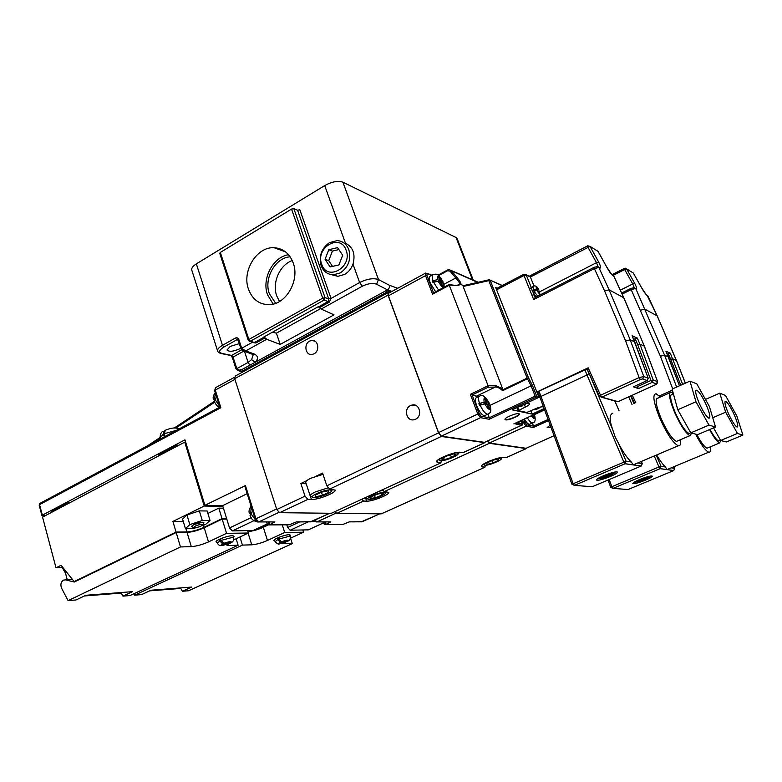 <?xml version="1.0" encoding="UTF-8"?>
<svg xmlns="http://www.w3.org/2000/svg" width="782" height="782" viewBox="0 0 782 782"><rect width="100%" height="100%" fill="white"/><g stroke="black" fill="none" stroke-linecap="round" stroke-linejoin="round"><path stroke-width="1.17" d="M293.211 262.987C289.516 253.436 283.133 248.353 274.071 247.728C256.75 246.535 241.746 271.09 248.451 289.096C252.342 299.438 259.282 304.618 269.282 304.657C285.948 304.589 299.956 280.484 293.211 262.987M288.509 254.717C272.957 256.946 261.599 278.773 267.503 294.716L273.162 304.09M290.142 256.828C275.284 257.64 263.642 278.451 269.331 293.661L275.675 303.318M292.243 260.562C279.731 264.883 271.911 282.761 276.701 295.85L279.506 301.5M489.6 461.028C485.769 462.748 483.931 464.039 484.068 464.879L484.85 465.212C488.232 465.769 501.712 460.403 501.458 458.594L500.685 458.076L494.703 459.151M384.431 492.328C380.208 491.937 366.465 497.45 367.784 498.984L369.006 499.395C373.073 499.708 385.839 494.742 385.624 492.934L384.431 492.328M379.436 491.155L382.691 490.461M366.729 498.486L365.8 498.046L365.937 497.372M330.239 489.913C325.351 489.483 310.913 495.27 312.38 497.059L313.944 497.587C318.626 497.919 331.959 492.777 331.763 490.695L330.239 489.913M311.412 496.59L310.19 495.876C310.171 494.908 311.871 493.589 315.293 491.927L327.961 487.919M457.284 452.954C453.237 452.221 437.979 458.506 439.494 460.266L440.491 460.696C444.391 461.321 458.506 455.711 458.262 453.619L457.284 452.954M458.936 452.24L458.262 453.619M331.763 490.695L332.458 489.366M322.995 474.342L310.757 478.261C307.355 479.943 305.674 481.292 305.703 482.298L305.762 482.474M239.312 343.65L230.231 346.397L227.005 349.984C229.116 352.066 233.535 351.597 240.25 348.567L240.807 348.244M321.695 264.277C327.042 281.784 352.877 267.219 346.123 250.23C340.434 232.743 315.048 247.64 321.695 264.277M340.307 272.889L333.464 274.805C327.57 274.59 323.465 271.52 321.119 265.606C318.724 256.017 321.519 248.353 329.515 242.606L337.198 240.602C342.702 241.052 346.582 244.072 348.831 249.683C351.294 259.419 348.459 267.151 340.307 272.889M331.519 274.678L337.824 276.329L344.637 274.433C348.518 272.156 351.304 268.725 352.995 264.13C355.615 254.15 353.093 247.151 345.439 243.153L324.686 185.578L196.341 263.866L222.489 345.312L235.314 338.078C236.936 337.374 238.129 337.902 238.881 339.642L241.687 348.254L245.704 350.932L242.518 350.61M272.468 332.194L276.408 333.171L280.181 344.422L266.721 339.271L265.078 337.863L255.831 343.005L252.136 342.438L252.625 342.037M391.919 291.451L387.491 289.868L240.797 370.15L241.276 371.626L242.87 371.919M219.722 253.28L220.319 252.43L248.871 339.476L322.702 298.167L291.539 209.087L293.846 208.647L297.561 210.211L299.838 209.781L331.04 298.46L359.622 282.527C367.11 278.861 373.395 277.874 378.488 279.555L389.319 285.235C389.759 287.18 389.153 288.724 387.491 289.868L376.543 284.218C372.672 282.82 367.931 283.485 362.32 286.212L321.128 309.076L334.022 314.853L280.181 344.422M321.128 309.076L318.245 306.7L263.769 337.032L265.078 337.863M316.563 475.964L322.565 473.081L326.837 485.817L438.516 432.925L388.038 295.137L388.224 292.576L389.28 292.879L386.904 292.048L241.276 371.626M318.616 306.808L328.43 301.344L328.704 298.89L331.04 298.46L329.33 302.135L319.515 307.59M390.775 292.067L386.337 290.493L386.904 292.048M191.834 270.269L191.727 269.927C191.424 268.031 192.959 266.017 196.341 263.866M324.686 185.578C331.9 181.659 337.98 180.534 342.917 182.196L378.488 279.555L376.543 284.218M472.416 279.575L456.062 237.503L342.917 182.196M456.062 237.503L457.138 238.657L473.188 279.897M243.847 351.079L233.036 357.091L236.809 368.625L239.321 370.238L240.328 369.681L240.797 370.15M244.483 351.294L248.109 362.428L251.628 359.583L253.28 354.578M266.721 339.271L245.704 350.932L253.808 353.845L251.364 353.767M253.808 353.845C258.246 355.761 258.676 358.586 255.088 362.33L251.628 359.583M240.856 370.336L237.787 370.795M241.13 349.173L241.687 348.254L252.136 342.438L251.951 341.881M241.1 348.958L241.628 348.098M249.888 365.174L248.109 362.428L236.809 368.625L236.418 369.73M291.539 209.087L220.319 252.43M253.241 342.174L254.903 342.281L264.16 337.13M338.929 264.932L342.672 255.264L337.57 247.64L328.782 249.702L325.077 259.311L330.121 266.926L338.929 264.932M338.87 249.585L332.409 251.09L328.714 260.65L332.516 266.379M328.714 260.65L325.077 259.311M332.409 251.09L328.782 249.702M492.816 463.052L498.574 460.295L498.525 458.887L492.67 460.256L486.883 463.022L486.99 464.41L492.816 463.052L491.898 460.618M371.518 496.59L370.169 498.505L375.321 497.782L381.812 495.162L383.229 493.237L378.077 493.941L371.518 496.59M321.637 492.152L315.351 495.114L315.82 496.707L322.477 495.358L328.714 492.416L328.332 490.803L321.637 492.152M456.014 454.625L453.413 453.961L446.209 456.189L441.693 459.063L444.342 459.689L451.468 457.48L456.014 454.625M498.075 458.995L498.574 460.295M381.245 493.51L381.812 495.162M374.49 495.397L375.321 497.782M328.186 490.832L328.714 492.416M321.441 492.24L322.477 495.358M450.51 454.86L451.468 457.48M443.658 457.812L444.342 459.689M276.408 333.171L320.512 308.675M201.795 524.311C197.387 524.937 194.65 526.012 193.594 527.527L194.601 527.791C198.56 527.273 201.297 526.257 202.812 524.732L201.795 524.311M193.848 524.575L202.548 522.239L203.897 522.689L203.672 523.197L203.897 522.689L202.548 522.239C196.966 522.982 193.31 524.38 191.57 526.423L193.848 524.575M192.196 526.824L191.57 526.423L192.196 526.824M176.429 430.335L164.318 433.707L164.748 435.144L163.585 435.77L163.155 434.333L160.066 437.91M219.351 407.363C217.523 406.708 215.764 404.577 214.053 400.971L215.715 399.485L215.255 398.018L213.584 399.485L214.835 399.973M258.529 521.985L259.253 521.985C254.17 521.702 251.1 519.463 250.025 515.26L251.814 514.009L251.325 512.454L250.817 512.699L249.536 513.715L251.804 513.96M438.624 290.161L433.599 282.253L433.003 282.566L432.407 281.002L433.003 280.679C431.781 276.779 431.938 274.687 433.453 274.404C436.102 274.433 437.48 272.019 443.169 282.077M432.573 274.883L430.501 276.017C428.859 276.378 428.79 278.734 430.296 283.064L435.642 291.764M517.85 422.036L519.58 421.909M481.947 404.362L478.877 403.717L479.513 405.389L484.762 403.903L486.932 404.362L488.515 408.517L489.239 408.673L487.655 404.519L490.118 405.203C491.976 413.766 489.62 412.515 487.606 414.274C485.143 413.668 482.65 410.609 480.138 405.086M479.024 396.445L476.942 397.452C475.006 397.843 474.918 400.609 476.668 405.741C479.19 411.684 481.79 415.017 484.478 415.75L485.514 415.262M505.602 419.846C508.388 420.599 520.098 415.731 519.404 414.098L518.818 413.688C516.1 412.886 504.243 417.813 504.986 419.426L505.602 419.846M504.977 419.308L505.475 419.523C508.173 420.247 519.463 415.653 519.287 413.893M309.633 341.089C303.465 344.051 305.439 355.566 311.95 354.49L314.002 353.835C320.151 350.923 318.264 339.447 311.813 340.414L309.633 341.089M410.57 405.545C403.229 408.732 406.63 421.928 414.245 419.68L415.516 419.22C422.827 416.092 419.572 402.974 412.026 405.037L410.57 405.545M478.301 396.797L472.123 394.978L479.18 413.668L481.106 416.21L489.278 417.754L487.939 414.245M244.746 485.954L204.913 505.299L184.953 439.836L42.355 515.172L42.394 515.729L45.151 515.749M164.318 433.707L165.315 430.256C171.17 427.764 175.755 427.314 179.058 428.927M331.783 513.09L440.882 462.876L441.331 460.715M306.779 480.656L300.855 483.501L305.019 496.15L307.873 499.375L279.633 512.689L331.255 513.285M279.633 512.689L276.769 509.532L305.019 496.15M388.038 295.137L234.708 378.674L276.769 509.532M234.708 378.674L235.265 376.064L387.872 292.761M433.599 282.253L438.145 281.256L440.432 282.175L441.918 286.095L442.68 286.388L441.195 282.488L443.453 283.387L444.469 287.033M438.516 432.925L441.292 436.464L484.713 442.651L485.309 441.977M484.879 442.182L521.467 425.291L514.37 423.629M490.148 405.291L531.115 385.839L527.459 378.781L528.485 377.774L532.483 385.487L536.941 396.836L535.181 396.191L489.278 417.754L489.151 419.269L480.549 417.656L441.331 436.161L484.459 442.329M441.331 436.161L438.555 432.612L477.792 414.03L470.353 394.333L472.123 394.978L488.183 387.217L488.085 385.761L495.729 385.604L495.309 387.07L488.183 387.217M433.463 292.927L449.024 284.599L433.463 292.927L432.554 294.188L425.545 275.616L388.429 295.821L438.555 432.612M388.429 295.821L388.615 293.25L425.291 273.241M463.54 452.446L460.334 452.27C455.144 451.302 435.339 459.308 436.542 461.859L440.794 462.866M307.873 499.375L311.451 499.483C317.912 499.923 336.221 492.719 335.204 490.118L329.672 489.092L326.837 485.817M300.855 483.501L306.192 483.775M449.024 284.599L488.085 385.761L470.353 394.333M489.151 419.269L536.941 396.836L538.945 397.334L512.21 409.866L532.161 414.108L544.086 408.585M497.137 288.216L495.729 287.61L538.945 397.334M530.88 410.824L532.161 414.108M502.122 285.616L489.346 279.77L488.818 280.65L463.149 286.495L502.66 388.879L502.582 390.687C500.109 388.263 497.684 387.061 495.309 387.07L476.737 396.015M463.149 286.495L463.423 285.635L488.936 279.839M488.955 279.809L463.423 285.635L459.669 283.925C459.601 282.84 458.291 280.846 455.75 277.942L450.1 271.188L447.548 270.758L438.643 275.577M457.597 285.147L459.669 283.925L460.969 284.306L457.314 285.684L449.259 284.58M478.877 403.717L479.503 403.414C478.056 398.742 478.242 396.259 480.05 395.956C482.406 394.157 485.544 396.67 489.464 403.473M488.359 404.665L489.493 403.551L487.03 402.857L485.456 398.722L484.723 398.556L486.296 402.701L484.126 402.231L479.503 403.414M442.759 283.113L443.218 282.175L440.598 280.924L439.113 277.024L438.35 276.711L439.836 280.611L437.549 279.692L433.003 280.679M487.098 404.793L487.655 404.519M483.745 403.923L486.296 402.701M484.82 403.913L487.03 402.857M484.889 398.986L485.456 398.722M434.489 281.823L432.407 281.002M440.657 282.771L441.195 282.488M438.428 281.373L439.836 280.611M439.191 281.676L440.598 280.924M438.575 277.317L439.113 277.024M253.417 530.44L232.322 530.919L229.527 527.948L222.635 505.641L204.913 505.299M247.18 493.677L222.635 505.641M164.435 430.853L163.155 434.333M278.832 512.435L258.783 521.897L273.495 521.936M274.883 521.887L269.448 524.849L289.34 524.761L296.192 521.975M219.957 407.041L220.847 407.735L39.559 504.644L42.355 515.172M477.626 282.39L451.282 270.631L456.932 277.385L443.971 284.257M65.502 573.167L62.208 567.517M217.269 543.226L219.85 540.968L222.626 543.871L225.353 543.793L222.381 545.191L229.869 543.148M233.515 537.195L234.062 536.296L232.225 535.729C227.445 535.66 215.343 540.274 216.037 541.887L217.025 542.425M72.355 579.335L65.414 579.843M180.466 546.95L176.194 532.522L74.27 582.013L65.541 579.873L63.479 580.107C60.888 581.984 60.263 584.692 61.592 588.22L68.102 600.615L180.466 546.95L191.297 546.628C196.546 546.217 202.284 544.643 208.501 541.897L226.555 533.344L248.393 533.021L233.75 539.893M64.554 569.599L67.262 579.736M62.853 567.488L56.011 567.81L42.551 517.117L184.757 442.133L185.686 442.211M226.545 543.236L223.818 543.314L221.042 540.411L232.078 537.478L233.769 537.996C233.916 540.528 232.772 542.239 230.319 543.128L227.464 543.216L230.446 541.809L226.545 543.236M226.037 544.771L228.461 545.523L238.119 545.23L129.998 595.552L122.94 596.128L132.539 591.651L85.893 595.268L76.03 599.97L68.102 600.615M236.125 538.778L238.119 545.23M56.011 567.81L61.084 565.288L74.153 581.583L75.316 581.505M222.87 506.384L204.229 506.042L172.91 521.438L176.058 532.073L74.153 581.583M204.229 506.042L184.757 442.133M247.679 530.734L248.393 533.021M176.194 532.522L187.035 532.386C192.304 532.043 198.022 530.499 204.21 527.733L222.166 519.092L226.8 519.101M222.166 519.092L226.555 533.344M201.326 525.915L205.5 524.536L210.035 520.489L207.142 510.988L199.342 510.89L186.947 514.986L182.577 519.111L185.422 528.642L193.31 528.573L196.233 527.606M172.91 521.438L183.271 521.438M207.895 513.451L218.794 508.134L223.427 508.212M51.788 512.239L51.553 511.35L68.376 502.474L68.621 503.364M68.376 502.474L70.253 502.503M158.531 455.965L158.247 455.036L176.996 445.144L177.27 446.072M176.996 445.144L178.746 445.3M218.794 508.134L222.029 518.642L226.663 518.662M176.058 532.073L186.908 531.936C192.167 531.604 197.895 530.059 204.073 527.293L222.029 518.642M210.035 520.489L202.255 520.48L189.831 524.595L185.422 528.642M202.255 520.48L199.342 510.89M189.831 524.595L186.947 514.986M122.94 596.128L121.259 593.069L119.47 593.206M122.647 592.414L121.259 593.069L84.476 595.943M219.85 540.968L219.674 540.382L221.032 540.352M221.042 540.411L220.866 539.815L219.674 540.382M226.115 543.246L226.272 543.773M225.196 543.275L225.353 543.793M603.489 475.72C598.934 477.704 596.568 479.131 596.392 480.001C597.8 480.793 602.482 479.61 610.439 476.453C615.023 474.469 617.418 473.022 617.624 472.132C616.226 471.341 611.514 472.533 603.489 475.72M636.998 463.286L633.322 464.919L631.309 461.996C627.252 458.213 623 452.045 618.572 443.472L615.17 436.962L612.638 429.484C609.266 419.934 609.334 414.499 612.834 413.189M660.389 397.012L656.137 393.776C652.286 394.099 653.41 402.016 659.509 417.52C666.733 433.619 672.979 443.042 678.248 445.789C680.252 446.19 680.975 444.166 680.399 439.728M669.822 392.799L658.014 398.077C654.798 398.351 655.736 404.959 660.839 417.881C666.841 431.283 672.051 439.132 676.44 441.419L677.994 440.755M673.282 393.414L671.279 392.153C668.19 392.368 669.236 398.967 674.416 411.938C680.487 425.398 685.658 433.306 689.939 435.662L691.757 433.12M673.37 393.737L672.207 394.265C669.412 394.47 670.36 400.423 675.032 412.124C680.506 424.264 685.179 431.4 689.04 433.521L690.379 432.954M633.303 464.87L625.17 463.726L574.408 485.358L592.189 486.746L641.23 466.023L625.082 463.765L623.792 461.918L586.852 374.578L589.129 373.992L539.815 396.982L540.88 396.132L538.906 391.137L537.967 392.065M589.413 374.089L612.638 429.484M589.345 373.796L587.008 368.645L588.162 367.823L536.843 392.007M537.967 392.3L536.96 392.29M587.145 368.957L538.906 391.137M594.095 267.336L535.181 297.424L533.686 299.565L529.209 288.441L531.467 287.932L532.298 291.08L536.1 296.945M633.694 339.271L637.33 338.049L632.188 335.83M526.902 402.984L529.551 403.883C529.531 404.656 528.143 405.711 525.387 407.041L518.271 410.648L526.785 412.466L534.585 409.103C538.505 407.393 541.427 406.62 543.334 406.806L543.431 406.826M623.85 297.854L613.919 276.31L612.98 275.665C611.143 274.257 608.983 271.266 606.509 266.691L597.976 251.296L590.029 246.408L598.68 262.058C600.859 266.506 601.202 268.47 599.706 267.972L598.875 267.493L609.1 289.829L630.204 339.838L643.772 376.543L648.2 378.175L634.74 341.861L630.204 339.838L625.629 340.972L604.554 290.884L594.379 268.607L594.203 267.278L597.487 266.594L598.875 267.493L594.379 268.607L533.686 299.565M633.371 386.787L638.435 388.595L636.607 385.331M647.291 380.443L648.2 378.175L647.154 380.531L633.234 386.865L647.134 380.521L642.696 378.918L640.39 379.524L639.109 377.589L643.772 376.543L642.696 378.918M637.193 386.738L650.966 380.472L652.198 382.349L656.421 383.884L655.257 384.842L617.897 401.733L655.228 384.832M539.922 397.276L538.925 397.285M535.543 408.673L533.862 409.465L534.507 409.612L537.166 409.035L532.806 409.924M519.756 406.327L522.757 405.799L518.896 406.738M526.697 403.072L524.341 405.056L523.305 404.832L524.8 403.962M540.499 407.051L538.71 408.321L537.742 408.106L539.424 407.314M655.375 384.764L655.257 384.842C656.352 384.959 657.134 383.923 657.613 381.733L644.26 346.113L639.93 344.178L653.253 380.042L657.466 381.587L656.421 383.884M531.946 295.244L534.204 294.726L535.269 297.375M533.979 285.919L530.382 276.994L526.257 275.01L531.467 287.932L533.187 286.251M537.693 296.134L533.92 291.246L533.588 289.477C532.855 287.238 532.865 286.095 533.617 286.026C535.748 285.43 537.537 286.808 538.984 290.161L536.54 287.541L537.254 289.311L533.588 289.477M534.233 291.08L536.96 290.474L539.267 292.976L538.554 291.217L539.648 291.823M598.113 266.74L596.49 262.684L598.68 262.058M537.254 289.311L535.035 290.445L533.275 289.633M536.344 290.415L537.908 289.614M526.012 274.59L530.382 276.994L590.029 246.408L587.712 245.802L587.888 247.083L596.49 262.684L539.639 291.794M539.932 397.051L537.83 391.958M689.968 381.108L672.1 389.104L677.779 409.748L690.789 432.876L697.652 434.636L715.53 427.031L709.382 406.484L696.821 383.874L689.968 381.108L695.97 401.772L677.779 409.748M695.97 401.772L708.981 425.105L690.789 432.876M708.981 425.105L715.53 427.031M699.04 402.847C702.979 411.508 706.263 416.63 708.873 418.214C710.73 418.077 709.939 413.825 706.498 405.467C702.588 396.875 699.313 391.782 696.694 390.198C694.836 390.286 695.618 394.499 699.04 402.847M603.411 475.759L605.864 476.414L602.277 478.242L606.451 476.473L608.161 476.649L608.572 475.818M598.142 478.369C598.386 479.298 600.381 478.584 604.124 476.228L604.134 476.238C599.022 479.122 600.361 479.258 608.161 476.649M610.116 475.818L608.122 475.769L612.306 473.99L607.536 475.7L605.102 475.055M606.07 475.544L606.451 476.473M605.444 475.358L605.864 476.414M524.331 419.035C526.296 422.368 527.987 424.137 529.434 424.343L530.225 423.981M550.186 425.154L547.185 427.558L551.027 427.451M547.185 427.441L550.919 427.158M523.764 419.465L526.657 424.831L533.549 426.131L532.337 423.013C530.929 422.788 529.228 421.009 527.264 417.676M381.587 513.706L484.957 467.206L485.29 465.231M361.636 499.346L363.601 501.057L336.827 513.354L381.176 513.862M336.827 513.354L334.843 511.672M532.337 415.33L533.891 417.862L532.816 415.115M487.333 441.058L489.366 443.316L526.276 448.585L526.765 447.998M526.374 448.174L554.057 435.682M548.094 419.475L533.549 426.131L533.402 427.51L526.13 426.161L489.385 443.032L526.051 448.282M489.385 443.032L487.46 440.989M506.277 457.617L503.559 457.45C499.082 456.59 480.236 464.195 481.35 466.395L484.889 467.196M363.601 501.057L366.65 501.154C372.252 501.555 389.749 494.644 388.791 492.396L384.236 491.585L382.29 489.845M308.313 529.844L290.151 530.235L287.649 527.479L286.798 524.82M336.094 513.09L317.013 521.858L329.535 521.897M330.815 521.848L325.556 524.595L342.682 524.517L349.114 521.936M275.117 541.75L277.766 539.58L280.259 542.278L282.625 542.209L279.78 543.51L286.505 541.623M290.073 535.973L290.572 535.171L289.115 534.712C284.912 534.644 273.299 539.101 273.954 540.528L274.863 540.958M283.758 541.691L281.403 541.76L278.91 539.062L288.978 536.344L290.327 536.755C290.572 539.091 289.467 540.704 287.004 541.603L284.55 541.672L286.613 540.391L283.758 541.691M281.999 543.392L292.292 543.617L188.57 590.762L182.392 591.27L191.639 587.057L151.024 590.214L141.532 594.613L134.651 595.17L242.44 545.103L251.765 544.819C256.349 544.448 261.589 542.991 267.493 540.44L284.716 532.493L303.572 532.21L290.405 538.231M290.542 538.172L292.292 543.617M134.651 595.17L133.869 593.753M239.918 536.999L242.44 545.103M302.878 530.079L303.572 532.21M282.263 524.839L284.716 532.493M247.943 531.584C252.557 531.193 257.689 529.756 263.319 527.283L268.47 524.869M254.248 530.049L267.894 524.663M247.816 531.173L251.481 530.695M182.392 591.27L180.769 588.406L179.039 588.543M182.098 587.8L149.665 590.84M277.766 539.58L277.6 539.033L278.891 539.003M278.91 539.062L278.734 538.515L277.6 539.033M639.637 479.532C635.267 481.389 633 482.709 632.814 483.472C634.036 484.087 638.259 482.983 645.482 480.148C649.862 478.281 652.159 476.961 652.374 476.179C651.162 475.544 646.909 476.668 639.637 479.532M670.057 468.33L667.046 469.64L665.443 466.991C662.862 464.567 659.93 460.549 656.665 454.938M695.56 434.098C701.141 444.821 705.53 450.862 708.727 452.211C710.359 452.534 710.887 450.745 710.291 446.845M696.723 434.391C701.122 442.602 704.562 447.206 707.036 448.203L708.218 447.705M709.587 429.562C713.888 437.519 717.202 441.996 719.528 442.974L720.926 440.579M709.978 429.396C713.751 436.297 716.654 440.168 718.697 441.019L719.714 440.589M667.232 354.168L670.291 353.171L665.971 351.294M657.242 315.918L647.144 295.469C645.57 294.247 643.635 291.52 641.328 287.297L633.342 273.055L626.626 268.93L634.72 283.387C636.783 287.502 637.193 289.369 635.952 288.978L664.553 355.165L676.635 387.07M634.339 287.805L632.746 283.974L634.72 283.387M672.676 388.84L660.409 356.23L631.182 289.623L630.976 288.382L633.967 287.737L635.258 288.578L631.182 289.623L622.208 294.061M713.575 427.862L720.623 440.501L726.361 441.977L742.9 435.066L736.888 416.132L725.51 395.477L719.772 393.151L725.676 412.192L712.754 417.744M719.772 393.151L705.462 399.416M725.676 412.192L737.426 433.453L720.623 440.501M737.426 433.453L742.9 435.066M728.228 413.092C731.874 421.019 734.797 425.672 737.025 427.07C738.54 426.884 737.69 422.954 734.474 415.281C730.857 407.422 727.934 402.789 725.706 401.381C724.191 401.528 725.031 405.428 728.228 413.092M639.5 479.581L641.553 480.138L638.161 481.81L642.042 480.187L643.478 480.344L643.801 479.562M645.258 479.591L643.596 479.542L647.496 477.919L643.117 479.493L641.074 478.946M645.033 479.689C649.959 477.059 648.845 476.932 641.66 479.337L642.042 480.187M641.064 478.946L641.553 480.138M329.33 302.135L324.168 300.024L250.357 341.235L255.831 343.005M362.32 286.212L359.622 282.527L352.995 264.13M239.321 370.238L241.052 370.932M389.319 285.235L397.696 288.294M238.139 340.111L236.78 339.808L223.955 347.022C218.989 350.15 218.325 352.291 221.961 353.435L231.609 355.429L241.589 349.877M217.719 351.216L217.572 350.805C217.347 349.183 218.989 347.345 222.489 345.312L223.955 347.022M238.246 340.395L238.881 339.642M237.826 339.73L236.78 339.808L235.314 338.078M221.961 353.435L220.827 353.444M191.727 269.927L217.572 350.805C217.777 352.105 219.087 353.034 221.492 353.591L231.14 355.575L232.42 357.755L233.036 357.091L231.609 355.429L230.504 355.448M236.643 368.254L236.017 368.918L232.43 357.794M241.208 371.411L239.165 371.03L236.037 368.948M293.846 208.647L325.038 297.668L328.675 298.812L297.561 210.211M325.038 297.668L322.702 298.167L324.168 300.024L325.038 297.668M328.704 298.89L330.991 298.304M250.357 341.235L248.871 339.476L248.217 340.209L250.357 341.235M249.175 341.265L253.27 342.184M248.226 340.258L219.703 253.241M215.226 399.749L219.566 406.171M302.311 521.917L303.338 521.917M251.305 514.253L256.437 521.193M522.523 420.56L520.832 420.657M488.603 413.825L484.478 415.75M433.541 292.879L426.904 275.323L427.177 273.573L431.644 275.391M521.653 420.951L521.995 423.952L516.12 422.837M296.417 521.868L311.011 521.858L329.672 513.266M438.145 281.256C442.241 288.04 444.01 288.753 443.453 283.387M484.762 403.903C488.906 410.706 490.588 411.068 489.806 404.978M463.11 452.602L484.713 442.651M441.292 436.464L329.672 489.092M437.206 460.588L437.94 462.592M310.366 496.199L311.451 499.483M457.314 285.684L449.572 285.088L432.554 294.188M513.852 423.873L544.487 409.7M490.177 280.347L528.485 377.774L527.117 378.126L488.818 280.65L490.177 280.347M495.729 385.604L502.66 388.879M502.767 389.788L527.117 378.126L527.459 378.781L502.582 390.687M456.932 277.385C459.601 280.611 460.95 282.84 460.96 284.071L462.661 285.498M535.181 396.191L531.115 385.839L532.483 385.487M489.18 403.326C485.065 396.542 483.374 396.171 484.126 402.231M442.856 281.833C438.8 275.068 437.03 274.355 437.549 279.692M245.372 485.397L255.919 518.779L276.593 508.984M234.932 379.378L215.275 390.081L220.847 407.735M229.527 527.948L251.198 517.645M268.167 521.946L268.422 522.738L270.122 521.946M214.62 402.261L175.95 427.998M160.222 438.467L156.077 441.224M252.801 530.675L267.2 523.92M253.896 520.704L232.322 530.919M251.188 506.355L250.817 512.699M215.285 392.603L214.767 398.282M244.737 485.935L255.264 519.287L255.919 518.779L258.783 521.897L257.943 521.956M266.554 521.946L267.121 523.725L268.422 522.738L269.81 524.263M288.509 524.81L289.34 524.761M269.448 524.849L268.529 524.878M310.18 521.917L329.76 513.266M219.859 407.099L40.058 503.315L39.149 505.055L41.935 515.573M234.483 377.325L215.881 387.471L214.688 390.736M296.388 521.907L289.203 524.81L269.311 524.898L267.131 523.764M311.549 521.653L296.378 521.926M477.098 281.764L451.106 270.445M481.106 416.21L480.549 417.656L477.792 414.03L479.18 413.668M523.93 419.22L521.711 420.921L522.112 421.987C522.796 424.235 522.611 425.33 521.545 425.3L521.995 423.952M447.548 270.758L447.558 270.005L449.22 269.634L451.282 270.631L450.1 271.188M426.904 275.323L425.545 275.616L425.623 273.065L427.177 273.573M484.547 442.338L521.838 425.173M222.626 543.871C220.798 544.898 220.68 545.425 222.254 545.455L228.989 543.695M72.452 579.452L65.541 579.873M230.172 543.138C232.704 541.027 230.582 541.085 223.818 543.314M228.031 544.106L228.461 545.523M204.21 527.733L208.501 541.897M187.035 532.386L191.297 546.628M203.447 525.211L204.073 527.293M185.921 528.642L186.908 531.936M572.053 484.332L574.408 485.358L625.082 463.765L626.089 461.233L631.309 461.996M618.572 443.472L626.089 461.233L571.945 484.263L539.805 396.953M637.799 462.944L642.198 463.589L641.269 461.468M618.933 410.452L614.799 401.01M642.247 463.697L641.367 465.964M588.162 367.823L600.527 395.262L639.109 377.589L625.629 340.972M529.209 288.441L524.008 275.508L496.599 289.829M657.613 381.724L644.417 346.27L623.713 297.737L609.1 289.829L604.554 290.884M636.265 327.091L623.88 297.932L613.753 276.114L612.717 275.284M648.239 378.341L632.12 335.654M637.33 338.049L639.93 344.178L637.711 344.735L635.111 338.596M518.222 410.501L517.088 407.578M638.435 388.595L652.198 382.349L653.253 380.042L650.966 380.472L637.711 344.735M640.39 379.524L601.827 397.139L618.034 401.645M525.387 407.041L524.566 404.939M518.808 410.12L517.704 407.295M539.688 397.227L537.723 392.232M533.334 409.68L537.117 409.025M519.14 406.62L522.699 405.79M524.272 405.047L525.426 403.668M538.651 408.312L539.991 407.168M615.864 401.313L601.563 397.236L600.527 395.262L599.364 396.181L601.563 397.236L599.364 396.181L588.308 371.626M536.96 290.474C539.072 293.993 539.912 294.384 539.492 291.647M538.847 290.044C536.745 286.535 535.895 286.144 536.305 288.871M524.008 275.508L526.257 275.01L523.94 274.208L524.008 275.508M598.621 267.112L599.706 267.972M589.999 246.359L598.074 251.403L606.568 266.74M611.993 274.844L612.98 275.665M589.129 373.992L587.067 368.938M586.852 374.578L584.78 369.515M540.88 396.132L573.089 483.569L574.399 485.358L571.945 484.273M609.823 475.945C614.994 473.051 613.665 472.905 605.815 475.524C614.74 472.22 613.635 474.449 615.229 471.947M354.041 521.877L354.93 521.877M313.787 520.626L316.221 521.917L330.6 521.897M316.642 521.956L317.15 521.907M533.129 422.661L529.434 424.343M349.339 521.838L361.939 521.829L379.681 513.842M531.193 415.858C534.282 419.778 535.299 419.308 534.223 414.46M441.41 461.048L442.28 460.637M458.487 453.169L460.432 452.279M505.934 457.734L526.276 448.585M489.366 443.316L384.236 491.585M481.859 465.388L482.445 466.962M365.438 497.596L366.65 501.154M522.493 423.385L523.686 422.837L522.747 420.423M548.505 420.608L533.402 427.51M532.356 423.003C535.181 422.7 535.875 419.895 534.448 414.597L544.575 409.934M287.649 527.479L299.653 521.917M324.491 521.897L324.735 522.64L326.358 521.897M307.834 530.02L323.23 522.982M308.196 521.917L290.151 530.235M314.941 520.089L317.013 521.858L314.237 520.421M322.878 521.907L323.445 523.617L324.735 522.64L325.986 524.048M341.89 524.566L342.682 524.517M325.556 524.595L324.696 524.624M361.147 521.877L379.749 513.842M362.359 521.672L349.29 521.887L342.555 524.566L325.429 524.644L323.435 523.578M526.657 424.831L526.13 426.161L523.686 422.837L524.937 422.505M280.259 542.278C278.49 543.236 278.275 543.725 279.614 543.764L285.753 542.131M286.896 541.613C289.487 539.639 287.659 539.688 281.403 541.76M283.612 542.933L283.915 543.861M263.319 527.283L267.493 540.44M248.109 533.158L251.765 544.819M262.908 525.993L263.192 526.873M673.703 470.568L660.145 468.672L613.049 488.369L628.034 489.542L673.703 470.568M656.225 455.134L661.073 466.355L658.982 466.962L660.135 468.672L661.073 466.355L665.443 466.991M671.23 467.841L674.602 468.33L673.889 466.737M630.644 395.966L633.997 403.708M609.178 479.571L611.866 486.707L658.982 466.962L654.241 455.974M632.052 404.577L628.718 396.836M674.631 468.418L673.781 470.539L667.222 469.62M632.306 395.213L635.825 402.886M659.363 395.946L672.373 390.12M685.325 383.18L676.371 360.443L657.134 315.83L644.827 309.164L640.702 310.161M668.864 342.887L657.261 315.977L647.799 295.85L646.87 295.088M679.46 385.809L668.366 356.866L664.553 355.165L660.409 356.23M679.49 385.79L665.912 351.157M670.291 353.171L682.666 384.373M685.384 383.151L676.489 360.57L672.725 358.821L670.702 359.339L668.278 353.689M680.751 385.233L670.702 359.339M672.931 392.144L672.1 392.515M665.971 351.226L668.414 357.003M620.449 290.073L632.746 283.974L624.681 269.565L613.068 275.411M634.984 288.196L635.952 288.978M624.681 269.565L626.626 268.93L624.486 268.363L624.681 269.565M625.512 268.206L624.486 268.363M626.597 268.881L633.342 273.055L641.377 287.336M646.274 294.726L647.144 295.469M611.866 486.707L610.771 487.372L613.049 488.369L611.866 486.707M708.727 452.211L667.036 469.591L660.223 468.633L613.049 488.369L610.859 487.43M640.106 479.982C635.219 482.611 636.343 482.729 643.478 480.344M285.44 251.804L274.071 247.728M484.068 464.879L483.041 464.42M367.784 498.984L365.8 498.046M312.38 497.059L310.239 496.023M439.494 460.266L438.252 459.708M253.319 354.598L243.916 351.089L241.1 349.104L238.236 340.356L237.278 339.642L237.894 339.789M333.464 274.805L337.824 276.329M310.19 495.876L305.703 482.298M385.624 492.934L386.249 491.683M501.458 458.594L501.995 457.46M193.594 527.527L191.61 526.53M163.409 431.302C161.454 431.556 160.33 433.697 160.007 437.734L160.369 438.927M300.435 521.917L303.211 521.917M521.711 420.921L518.73 422.3M416.64 405.897L412.026 405.037M315.087 341.226L311.813 340.414M213.584 399.485C212.645 397.843 213.212 395.536 215.265 392.564M249.536 513.715C248.51 511.653 249.038 509.141 251.13 506.179M202.812 524.732L203.897 522.806M255.264 519.287C256.379 521.447 257.503 522.337 258.647 521.946L274.658 521.936M214.229 401.42L174.396 427.95M159.958 437.558L147.837 445.632M219.859 407.119L214.679 390.707L215.441 387.706M39.794 503.452L39.149 505.055M267.219 523.969L252.938 530.665M477.646 282.39L477.079 281.716M489.991 280.054L502.337 285.498M513.93 423.844L544.497 409.709M438.067 275.147L447.46 270.054M426.952 273.231L431.908 275.244M457.587 285.147L456.864 285.176M449.22 269.634L447.558 270.005M440.882 462.876L331.363 513.285M484.801 442.661L463.198 452.602M216.585 540.988L217.24 543.128C220.201 547.273 221.159 544.839 222.01 545.553L229.106 543.686M233.74 537.899L233.075 535.768M121.21 593.088L84.446 595.962M678.248 445.789L633.293 464.86M689.939 435.662L676.44 441.419M690.741 432.798L689.04 433.521M641.328 461.448L642.266 463.618L641.318 465.994L633.518 464.899M618.982 410.433L614.867 401.029M518.192 410.589L517.039 407.608M634.808 341.92L632.198 335.742M539.658 291.823L539.824 295.049M523.803 274.277L496.169 288.724M529.346 276.202L587.605 245.861M606.597 266.799L611.759 274.599M636.294 327.15L644.388 346.211M695.833 390.58L696.694 390.198M352.262 521.877L354.813 521.877M312.673 521.135L317.033 521.907M323.24 523.011L307.942 530.02M554.067 435.711L526.12 448.282M484.957 467.206L381.254 513.852M526.345 448.585L506.003 457.734M274.462 539.717L275.088 541.662C277.522 543.969 278.959 544.692 279.379 543.852L285.85 542.122M290.298 536.677L289.672 534.732M180.71 588.426L149.626 590.86M719.528 442.974L707.036 448.203M720.486 440.266L718.697 441.019M673.781 470.539L674.661 468.369L673.928 466.717M634.573 403.444L631.054 395.78M621.729 292.957L630.888 288.421M611.866 274.717L624.398 268.402M641.396 287.375L646.079 294.511M668.893 342.946L676.469 360.522M610.771 487.382L608.005 480.06M725.061 401.665L725.706 401.381M640.087 479.982C636.46 482.142 634.603 482.807 634.515 481.995M641.651 479.337C650.907 476.258 648.444 478.076 650.116 476.111"/></g></svg>
